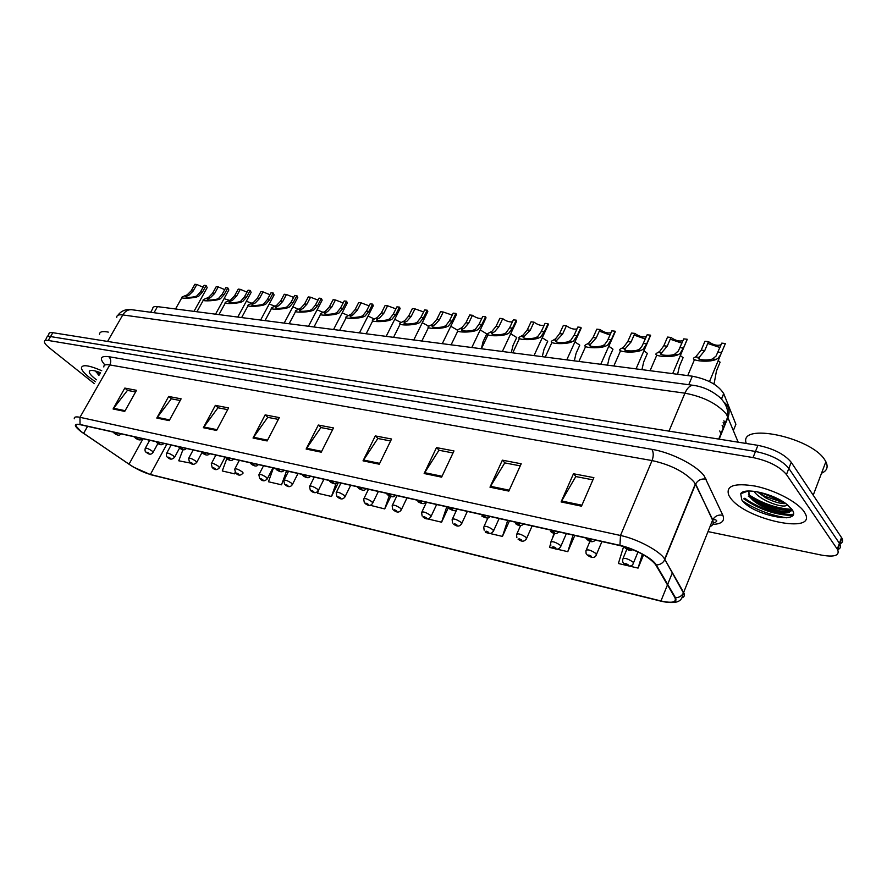 <?xml version="1.0" encoding="UTF-8"?>
<svg xmlns="http://www.w3.org/2000/svg" width="887" height="887" viewBox="0 0 887 887"><rect width="100%" height="100%" fill="white"/><g stroke="black" fill="none" stroke-linecap="round" stroke-linejoin="round"><path stroke-width="1.33" d="M719.745 430.949L721.142 434.264M150.668 312.268L152.697 308.687C152.653 306.946 154.238 306.248 157.476 306.625L692.326 376.199C707.793 379.248 718.237 385.025 723.681 393.551L735.9 424.296L733.427 430.395M89.11 377.219L95.419 381.743L89.11 377.219C84.376 373.405 81.804 370.367 81.404 368.116C81.804 370.367 84.376 373.405 89.11 377.219M730.345 497.762C745.025 519.704 818.557 535.426 804.819 512.83L804.054 511.611C797.601 502.02 774.872 490.112 755.314 486.12C734.236 482.694 725.422 485.799 728.848 495.434L730.345 497.762C745.025 519.704 818.557 535.426 804.819 512.83L804.054 511.611C797.601 502.02 774.872 490.112 755.314 486.12C734.236 482.694 725.422 485.799 728.848 495.434L730.345 497.762M742.885 501.199C756.134 509.759 770.692 515.292 786.558 517.797C770.692 515.292 756.134 509.759 742.885 501.199M81.271 431.659L75.783 425.86C75.484 424.396 77.003 424.019 80.34 424.718L620.213 545.66C636.999 550.273 648.785 556.581 655.56 564.575L674.885 597.55C676.859 602.317 672.224 603.448 660.959 600.954L150.38 474.467C143.672 472.571 136.543 469.156 129.003 464.223L81.271 431.659M80.972 431.592L133.216 466.994L150.668 474.689L661.203 601.22C672.745 603.781 677.502 602.617 675.484 597.738L656.302 564.964C652.954 558.566 633.994 548.332 619.946 545.361L80.03 424.485C73.51 423.465 73.832 425.827 80.972 431.592M792.734 510.768C781.369 510.712 769.084 507.364 755.868 500.734M749.57 497.042L748.373 496.232M743.749 492.618L743.073 491.986M744.126 498.616C755.879 508.129 780.094 516.345 792.867 515.003C780.094 516.345 755.879 508.129 744.126 498.616M839.789 543.931C842.65 542.8 843.36 540.859 841.896 538.132L791.215 462.26L788.842 468.391C782.035 460.331 770.914 454.687 755.48 451.45L50.559 336.572C47.865 336.162 46.556 336.628 46.634 337.969C46.556 336.628 47.865 336.162 50.559 336.572L755.48 451.45C770.914 454.687 782.035 460.331 788.842 468.391L839.401 543.321L788.842 468.391L786.47 474.545C779.629 466.518 768.486 460.852 753.052 457.57L48.264 340.464C45.57 340.054 44.272 340.508 44.361 341.839C44.594 343.347 46.346 345.42 49.605 348.048L94.321 383.661M837.661 549.663C840.543 548.554 841.242 546.636 839.778 543.908L839.401 543.321L839.778 543.908C841.242 546.636 840.543 548.554 837.661 549.663M581.495 506.178L593.869 477.649L573.479 473.758L561.094 501.942L581.495 506.178M592.915 479.845L575.785 476.552L561.094 501.942M576.018 476.596L573.479 473.758M508.828 491.099L521.212 463.779L502.364 460.176L489.99 487.185L508.828 491.099M520.27 465.875L504.758 462.892L489.99 487.185M504.991 462.947L502.364 460.176M441.615 477.151L453.978 450.94L436.504 447.602L424.152 473.525L441.615 477.151M453.024 452.958L438.965 450.252L424.152 473.525M439.198 450.297L436.504 447.602M379.259 464.211L391.566 439.021L375.312 435.916L363.027 460.841L379.259 464.211M390.624 440.961L377.829 438.5L363.027 460.841M378.073 438.544L375.312 435.916M124.734 411.402L136.509 390.324L124.812 388.085L113.07 408.985L124.734 411.402M135.611 391.943L127.451 390.38L113.07 408.985M127.695 390.424L124.812 388.085M169.206 420.626L181.114 398.84L168.674 396.467L156.799 418.054L169.206 420.626M180.205 400.514L171.302 398.806L156.799 418.054M171.546 398.851L168.674 396.467M216.583 430.461L228.613 407.909L215.353 405.381L203.356 427.711L216.583 430.461M227.682 409.639L217.969 407.776L203.356 427.711M218.213 407.82L215.353 405.381M267.153 440.95L279.294 417.589L265.135 414.883L253.028 438.023L267.153 440.95M278.352 419.385L267.73 417.345L253.028 438.023M267.974 417.389L265.135 414.883M321.249 452.182L333.479 427.933L318.333 425.039L306.126 449.044L321.249 452.182M332.536 429.796L320.894 427.556L306.126 449.044M321.138 427.601L318.333 425.039M101.717 370.699C88.633 365.089 81.87 364.224 81.404 368.116C81.87 364.224 88.633 365.089 101.717 370.699M708.014 531.601L821.606 555.129C834.512 557.346 839.867 555.539 837.65 549.707L786.47 474.545M485.644 531.801L485.433 532.444L502.452 536.413L509.46 520.846M550.494 544.285L549.496 547.412L567.78 551.681L574.787 535.482M632.719 549.641C630.18 551.215 627.164 550.173 623.65 546.525L618.372 563.5L638.063 568.101L643.541 554.852M319.01 489.103L317.546 493.227L331.483 496.476L338.402 482.528M273.44 467.981L268.451 481.752L281.534 484.812L286.556 470.919M233.558 459.045C232.228 461.018 229.977 460.918 226.773 458.734L222.271 470.964L234.589 473.846L235.243 472.594M182.944 449.665L178.764 460.796L190.594 463.103M425.705 518.44L441.582 522.199L448.301 507.774M369.934 505.213L384.714 508.916L390.712 496.465M384.714 508.916L389.227 495.866M331.483 496.476L336.051 483.548M234.589 473.846L235.11 472.427M441.582 522.199L446.771 506.81M502.452 536.413L507.697 520.447M552.368 538.453L554.031 533.287M567.78 551.681L573.069 535.094M638.063 568.101L642.354 554.187M744.648 491.487L745.302 492.041M749.127 494.946C762.731 503.616 776.846 508.417 791.47 509.338M98.634 372.019L100.298 373.194M791.215 462.26C784.43 454.166 773.32 448.523 757.908 445.341L52.843 332.692C50.149 332.292 48.84 332.769 48.907 334.111L47.399 336.672M723.459 428.554L722.085 425.217M203.079 287.2L196.825 284.494L193.178 291.014L189.142 295.049L185.804 296.535C185.771 297.666 188.72 297.744 194.674 296.746L196.803 295.959L200.484 291.867L204.132 285.315L206.117 285.536L207.192 287.599L206.638 288.597M206.117 285.536L202.469 292.1L198.721 296.191L196.648 296.979C191.703 298.365 178.609 298.93 182.312 296.879L187.246 294.817L191.215 290.792L194.863 284.272L196.825 284.494M224.067 298.675L229.722 300.438M224.721 289.639L218.257 286.889L214.599 293.508L210.541 297.6L207.27 299.096C207.192 300.283 210.208 300.36 216.284 299.34L218.424 298.542L222.116 294.384L225.775 287.732L227.826 287.953L228.846 289.971L228.258 291.036M227.826 287.953L224.156 294.617L220.408 298.786L218.324 299.584C213.29 301.026 199.885 301.547 203.755 299.429L208.589 297.367L212.57 293.275L216.228 286.667L218.257 286.889M247.007 292.156L240.31 289.35L236.641 296.07L232.582 300.238L229.378 301.724C229.256 302.966 232.316 303.066 238.548 302.012L240.687 301.203L244.38 296.979L248.061 290.215L250.167 290.448L251.143 292.411L250.522 293.553M250.167 290.448L246.486 297.223L242.739 301.447L240.654 302.267C235.521 303.775 221.783 304.252 225.852 302.046L230.565 299.994L234.556 295.837L238.237 289.118L240.31 289.35M269.97 294.739L263.04 291.89L259.348 298.719L255.268 302.944L252.152 304.418C251.986 305.738 255.09 305.849 261.488 304.773L263.627 303.942L267.32 299.651L271.012 292.777L273.185 293.02L274.105 294.927L273.451 296.147M273.185 293.02L269.493 299.895L265.734 304.197L263.65 305.028C258.427 306.603 244.324 307.024 248.604 304.729L253.194 302.7L257.208 298.464L260.889 291.646L263.04 291.89M293.619 297.4L286.446 294.506L282.742 301.436L278.651 305.738L275.624 307.201C275.391 308.587 278.562 308.72 285.115 307.612L287.266 306.769L290.958 302.4L294.672 295.426L296.901 295.67L297.777 297.5L297.078 298.819M296.901 295.67L293.198 302.655L289.439 307.024L287.344 307.878C282.022 309.53 267.564 309.873 272.054 307.501L276.511 305.483L280.536 301.181L284.228 294.262L286.446 294.506M246.309 301.314L252.074 303.276M269.204 304.053L275.07 306.203M292.788 306.891L298.742 309.23M108.292 332.115C102.382 330.951 99.455 331.716 99.51 334.421M100.541 372.751C95.208 370.644 91.671 369.979 89.92 370.744C88.29 371.919 89.798 374.403 94.432 378.217L96.528 379.802M95.652 371.076L98.812 375.312M99.677 374.281L96.672 371.365M99.244 375.035L95.896 371.72M821.528 473.203C826.994 470.897 828.447 467.083 825.864 461.739L825.121 460.442C811.915 437.103 737.807 421.946 746.3 443.478M788.111 505.357L786.702 505.379L787.379 504.758M786.702 505.379C782.201 508.451 759.449 500.113 754.017 491.287M785.804 503.561C780.671 503.938 773.974 502.02 765.725 497.84L757.265 491.786M741.809 499.913C752.209 515.491 803.977 525.658 791.88 509.326L786.581 504.138C773.176 493.482 744.126 487.052 740.712 493.726L741.809 499.913M748.861 490.999L749.149 495.811C751.211 499.193 755.192 502.508 761.101 505.745C772.433 511.355 781.525 513.573 788.355 512.409L790.96 510.99L791.359 508.628M791.248 510.513C786.093 515.159 756.744 505.368 748.428 494.114M783.01 501.687L760.669 492.496M791.703 509.094L789.186 512.387C782.29 513.573 772.754 511.123 760.591 505.036L748.672 496.077M745.923 491.819L745.734 491.265M785.472 503.328L764.605 496.199L757.664 491.853M318.012 300.128L310.572 297.2L306.858 304.241L302.755 308.621L299.817 310.073C299.529 311.525 302.755 311.681 309.485 310.539L311.636 309.674L315.328 305.228L319.054 298.143L321.36 298.409L322.169 300.161L321.427 301.569M321.36 298.409L317.635 305.505L313.876 309.94L311.78 310.816C306.359 312.546 291.501 312.823 296.225 310.35L300.549 308.354L304.574 303.986L308.288 296.945L310.572 297.2M343.158 302.955L335.452 299.972L331.716 307.135L327.613 311.581L324.775 313.033C324.42 314.563 327.702 314.741 334.621 313.554L336.772 312.679L340.464 308.155L344.2 300.959L346.573 301.225L347.338 302.888L346.551 304.407M346.573 301.225L342.848 308.432L339.089 312.956L336.993 313.843C331.45 315.661 316.204 315.85 321.161 313.288L325.329 311.315L329.376 306.869L333.102 299.717L335.452 299.972M369.125 305.86L361.12 302.844L357.372 310.128L353.259 314.652L350.52 316.071C350.11 317.69 353.458 317.89 360.554 316.67L362.716 315.783L366.398 311.182L370.145 303.853L372.607 304.13L373.305 305.705L372.473 307.334M372.607 304.13L368.859 311.459L365.1 316.06L363.005 316.969C357.35 318.888 341.683 318.965 346.895 316.315L350.908 314.364L354.955 309.84L358.692 302.578L361.12 302.844M317.102 309.84L323.134 312.346M342.171 312.889L348.303 315.595M368.027 316.049L374.281 318.976M395.924 308.853L387.608 305.804L383.86 313.211L379.736 317.812L377.108 319.22C376.631 320.917 380.035 321.138 387.342 319.897L389.504 318.976L393.185 314.297L396.932 306.847L399.472 307.124L400.115 308.598L399.239 310.35M399.472 307.124L395.724 314.586L391.965 319.276L389.881 320.196C384.093 322.214 367.983 322.169 373.46 319.431L377.308 317.524L381.355 312.923L385.113 305.527L387.608 305.804M423.609 311.936L414.972 308.864L411.213 316.393L407.089 321.083L404.583 322.458C404.017 324.243 407.499 324.498 415.016 323.223L417.178 322.28L420.848 317.513L424.607 309.94L427.224 310.228L427.811 311.592L426.88 313.466M427.224 310.228L423.465 317.812L419.728 322.591L417.633 323.533C411.723 325.662 395.136 325.485 400.902 322.646L404.583 320.784L408.63 316.094L412.388 308.576L414.972 308.864M452.226 315.118L443.245 312.013L439.486 319.686L435.351 324.454L432.967 325.806C429.208 327.569 438.998 328.09 443.622 326.66L445.784 325.695L449.432 320.839L453.202 313.133L455.907 313.433L456.428 314.674L455.452 316.692M455.907 313.433L452.148 321.161L448.412 326.017L446.327 326.981C440.274 329.232 423.21 328.9 429.264 325.972L432.756 324.143L436.814 319.375L440.573 311.714L443.245 312.013M481.829 318.4C479.035 318.788 475.92 317.746 472.472 315.284L468.702 323.079L464.577 327.946L462.315 329.265C458.368 331.084 468.447 331.727 473.214 330.208L475.365 329.232L479.002 324.276L482.772 316.437L485.577 316.748L486.032 317.856L484.989 320.019M485.577 316.748L481.807 324.609L478.093 329.554L476.009 330.541C469.811 332.935 452.226 332.414 458.59 329.399L461.894 327.625L465.941 322.757L469.711 314.974L472.472 315.284M512.453 321.793C509.559 322.28 506.311 321.238 502.707 318.655L498.937 326.604L494.802 331.561L492.684 332.847C488.537 334.709 498.926 335.497 503.827 333.889L505.978 332.891L509.593 327.846L513.362 319.852L516.267 320.174L516.655 321.149L515.569 323.456M516.267 320.174L512.498 328.179L508.794 333.224L506.721 334.233C500.357 336.761 482.24 336.051 488.937 332.947L492.041 331.228L496.077 326.272L499.847 318.344L502.707 318.655M394.726 319.331L401.112 322.513M422.29 322.735L428.876 326.25M450.784 326.272L457.681 330.263M481.375 348.635L483.105 341.584L486.775 333.889L480.233 329.942M511.311 352.527L513.052 345.365L516.722 337.515L510.712 333.767M544.152 325.296C541.159 325.895 537.777 324.853 534.007 322.158L530.238 330.241L524.128 336.539C519.771 338.457 530.481 339.399 535.526 337.692L537.677 336.672L541.27 331.527L545.039 323.389L548.044 323.722L547.212 327.015M548.044 323.722L544.274 331.882L540.593 337.027L538.531 338.058C532 340.741 513.307 339.799 520.359 336.605L523.23 334.953L527.277 329.897L531.047 321.826L534.007 322.158M577.005 328.911C573.889 329.642 570.363 328.6 566.416 325.773L562.646 334.011L556.703 340.364C552.124 342.327 563.167 343.446 568.379 341.639L570.518 340.597L574.077 335.341L577.847 327.048L580.963 327.403L580.009 330.707M580.963 327.403L577.193 335.707L573.534 340.963L571.483 342.016C564.775 344.877 545.494 343.657 552.889 340.397L555.55 338.812L559.575 333.656L563.356 325.429L566.416 325.773M611.054 332.658C607.828 333.523 604.147 332.481 600 329.532L596.241 337.925L590.454 344.333C585.653 346.329 597.051 347.649 602.428 345.73L604.557 344.666L607.429 340.708L611.853 330.851L615.09 331.206L614.004 334.521M615.09 331.206L611.32 339.677L607.695 345.043L605.655 346.118C598.758 349.156 578.845 347.66 586.617 344.322L589.046 342.814L593.059 337.559L596.829 329.166L600 329.532M610.001 335.02L599.29 331.117M646.368 336.528C643.02 337.548 639.172 336.517 634.837 333.412L631.067 341.983L625.39 348.491C620.534 350.531 632.342 351.973 637.764 349.977L639.882 348.879L642.121 345.963L647.133 334.787L650.481 335.164L649.273 338.479M650.481 335.164L646.723 343.801L643.13 349.267L641.113 350.376C634.005 353.614 613.427 351.784 621.599 348.38L623.783 346.961L627.774 341.595L631.533 333.046L634.837 333.412M645.281 339.022L634.105 335.086M683.034 340.53C679.564 341.728 675.539 340.697 670.971 337.448L667.224 346.185L661.591 352.838C656.823 354.944 669.086 356.441 674.442 354.379L678.344 350.997L683.744 338.878L687.214 339.266L685.884 342.57M687.214 339.266L683.467 348.081L679.919 353.669L677.912 354.8C670.594 358.259 649.317 356.053 657.899 352.594L659.828 351.263L663.798 345.786L667.556 337.071L670.971 337.448M681.903 343.18L670.228 339.2M721.12 344.677C717.516 346.063 713.314 345.054 708.502 341.639L704.766 350.553L699.2 357.361C694.51 359.523 707.261 361.076 712.549 358.958L716.064 356.064L721.763 343.125L725.378 343.524L724.036 346.773M725.378 343.524L720.643 354.711L718.148 358.226L716.153 359.401C708.613 363.082 686.582 360.455 695.596 356.962L701.207 350.143L704.954 341.251L708.502 341.639M719.945 347.493L707.737 343.48M542.29 356.552L544.03 349.256L547.711 341.273L542.256 337.747M574.344 360.721L576.095 353.292L579.776 345.165L574.931 341.905M607.551 365.034L609.314 357.483L612.984 349.19L608.792 346.24M641.966 369.513L643.729 361.807L647.388 353.37L643.918 350.786M677.646 374.148L679.42 366.309L683.079 357.694L680.362 355.554M714.035 384.093L716.463 370.966L720.111 362.184L718.204 360.577M714.323 382.397L713.702 383.883M154.028 312.723L157.476 306.625M721.519 399.128L723.748 393.717M688.755 384.725L692.326 376.199M104.943 365C99.167 358.437 100.464 355.665 108.802 356.696L651.845 449.332C653.619 452.226 653.697 455.973 652.056 460.564L109.8 364.923C105.608 364.235 103.624 364.923 103.846 366.974M651.845 449.332C671.015 452.37 696.517 465.298 704.145 475.842L722.838 515.269C725.078 520.957 721.741 524.006 712.838 524.405M656.302 564.964C660.083 564.831 662.866 563.145 664.64 559.919L695.486 484.369L693.811 481.719C684.442 471.751 670.528 464.688 652.056 460.564L620.49 535.482C637.398 538.963 660.272 551.226 664.662 559.109L683.644 592.483C685.097 595.144 684.498 596.94 681.848 597.882M675.484 597.738C679.109 597.638 681.759 596.042 683.445 592.937L712.583 520.181L695.652 483.98C698.002 480 701.517 478.392 706.207 479.18M619.946 545.361L620.49 535.482L79.974 417.311L80.03 424.485M74.286 418.786C73.92 416.945 75.827 416.447 79.974 417.311L109.8 364.923C111.307 361.674 110.975 358.936 108.802 356.696M753.052 457.57L757.908 445.341M48.264 340.464L52.843 332.692M837.273 549.12L841.53 537.533M710.032 526.568C713.115 525.359 713.957 523.23 712.583 520.181L712.749 519.804C714.977 515.979 718.337 514.46 722.838 515.269M660.959 600.954L667.467 584.888M667.667 584.389L672.401 572.703M83.622 433.333L87.58 426.348M129.003 464.223L143.018 438.766M150.38 474.467L166.889 444.11M321.671 451.361L306.603 448.245M267.564 440.163L253.505 437.258M216.993 429.696L203.833 426.98M169.605 419.895L157.265 417.345M125.134 410.692L113.525 408.286M379.68 463.369L363.504 460.02M442.036 476.264L424.629 472.671M509.249 490.178L490.467 486.287M581.916 505.213L561.571 501M738.184 442.181L726.52 414.329C717.472 403.796 703.613 396.755 684.93 393.174L122.783 314.929C118.658 314.408 116.64 315.24 116.74 317.424M107.582 341.428L122.783 314.929C125.078 311.204 128.038 309.463 131.642 309.707L131.952 309.751M719.157 439.143L728.094 417.156C730.234 411.036 728.815 406.002 723.836 402.055M150.879 474.745L661.38 601.275C681.36 605.366 681.948 598.681 683.445 592.937L664.662 559.109L695.308 484.014L712.749 519.804L715.077 519.66C717.794 520.647 717.173 521.8 713.226 523.119L713.237 523.119M718.736 439.076L727.872 416.635L727.506 410.559C726.475 405.658 723.847 401.212 719.623 397.21C711.54 390.546 702.759 386.577 693.29 385.335C690.097 385.246 687.314 387.863 684.93 393.174L668.998 431.126M117.871 315.295C121.186 310.827 125.777 308.964 131.642 309.707L693.579 385.368M725.278 424.097L723.903 420.748M723.138 422.622L724.513 425.971M114.833 433.61C116.696 434.708 117.328 434.841 116.718 434.031C114.855 432.934 114.223 432.789 114.833 433.61M196.648 296.979L194.674 296.746M187.334 295.859L185.383 295.626M193.178 291.014L191.215 290.792M202.469 292.1L200.484 291.867M146.167 452.259C145.146 451.882 144.814 450.607 145.202 448.434C146.045 447.702 148.329 448.556 152.043 450.984L152.985 452.558M148.739 453.102C146.898 452.026 146.266 451.882 146.832 452.658C148.661 453.745 149.293 453.889 148.739 453.102M135.933 438.355C137.818 439.464 138.461 439.608 137.873 438.788C135.988 437.679 135.345 437.535 135.933 438.355M218.324 299.584L216.284 299.34M208.733 298.431L206.726 298.198M214.599 293.508L212.57 293.275M224.156 294.617L222.116 294.384M157.686 443.245C159.582 444.365 160.248 444.52 159.682 443.688C157.775 442.569 157.11 442.413 157.686 443.245M240.654 302.267L238.548 302.012M230.775 301.081L228.702 300.837M236.641 296.07L234.556 295.837M246.486 297.223L244.38 296.979M180.105 448.29C182.023 449.421 182.711 449.576 182.168 448.744C180.249 447.602 179.562 447.447 180.105 448.29M263.65 305.028L261.488 304.773M253.471 303.809L251.331 303.554M259.348 298.719L257.208 298.464M269.493 299.895L267.32 299.651M203.245 453.49C205.174 454.643 205.884 454.798 205.363 453.967C203.433 452.802 202.724 452.647 203.245 453.49M287.344 307.878L285.115 307.612M276.855 306.625L274.66 306.359M282.742 301.436L280.536 301.181M293.198 302.655L290.958 302.4M167.521 457.204C166.534 456.872 166.213 455.596 166.579 453.379C167.432 452.614 169.772 453.479 173.564 455.962L174.462 457.537M170.182 458.113C168.33 457.016 167.676 456.86 168.22 457.648C170.071 458.745 170.725 458.889 170.182 458.113M189.519 462.304L188.598 458.49C189.474 457.67 191.858 458.546 195.739 461.085L196.592 462.659M192.291 463.258C190.428 462.16 189.751 461.994 190.273 462.792C192.135 463.89 192.812 464.056 192.291 463.258M212.193 467.56L211.294 463.746C212.204 462.892 214.632 463.757 218.59 466.374L219.399 467.948M215.075 468.569C213.19 467.449 212.492 467.294 212.991 468.092C214.876 469.212 215.574 469.367 215.075 468.569M744.825 498.228C756.733 507.63 780.604 515.624 793.2 514.272M743.772 498.816C759.339 509.537 775.582 515.092 792.523 515.48M743.827 491.72L744.526 492.329M751.721 497.518C765.037 505.213 778.276 509.393 791.404 510.058M791.803 510.058L792.357 510.058M227.116 458.856C229.079 460.02 229.8 460.187 229.312 459.344C227.349 458.18 226.617 458.014 227.116 458.856M311.78 310.816L309.485 310.539M300.97 309.519L298.697 309.241M306.858 304.241L304.574 303.986M317.635 305.505L315.328 305.228M251.775 464.4C253.749 465.586 254.502 465.753 254.037 464.91C252.063 463.724 251.309 463.546 251.775 464.4M336.993 313.843L334.621 313.554M325.828 312.501L323.489 312.224M331.716 307.135L329.376 306.869M342.848 308.432L340.464 308.155M277.243 470.121C279.239 471.33 280.015 471.507 279.582 470.653C277.587 469.445 276.811 469.267 277.243 470.121M363.005 316.969L360.554 316.67M351.496 315.584L349.079 315.295M357.372 310.128L354.955 309.84M368.859 311.459L366.398 311.182M235.576 472.982L234.711 469.179C235.632 468.269 238.115 469.145 242.162 471.817L242.927 473.403M238.581 474.057C236.674 472.915 235.964 472.749 236.43 473.547C238.326 474.689 239.046 474.855 238.581 474.057M259.691 478.559L258.86 474.778C259.813 473.813 262.352 474.7 266.488 477.439L267.209 479.024M262.829 479.712C260.911 478.559 260.168 478.381 260.612 479.191C262.53 480.344 263.273 480.51 262.829 479.712M284.594 484.313L283.796 480.566C284.771 479.545 287.366 480.432 291.601 483.249L292.278 484.834M287.865 485.544C285.924 484.38 285.159 484.202 285.57 485.012C287.51 486.176 288.275 486.353 287.865 485.544M303.576 476.042C305.594 477.261 306.403 477.45 306.004 476.585C303.986 475.365 303.177 475.188 303.576 476.042M389.881 320.196L387.342 319.897M377.984 318.766L375.489 318.466M383.86 313.211L381.355 312.923M395.724 314.586L393.185 314.297M330.818 482.173C332.847 483.404 333.678 483.592 333.312 482.728C331.283 481.497 330.441 481.308 330.818 482.173M417.633 323.533L415.016 323.223M405.348 322.059L402.765 321.748M411.213 316.393L408.63 316.094M423.465 317.812L420.848 317.513M359.002 488.504C361.053 489.757 361.918 489.957 361.597 489.092C359.534 487.828 358.67 487.639 359.002 488.504M446.327 326.981L443.622 326.66M433.621 325.451L430.96 325.13M439.486 319.686L436.814 319.375M452.148 321.161L449.432 320.839M388.184 495.068C390.258 496.343 391.156 496.543 390.868 495.667C388.794 494.392 387.896 494.192 388.184 495.068M476.009 330.541L473.214 330.208M462.859 328.966L460.109 328.633M468.702 323.079L465.941 322.757M481.807 324.609L479.002 324.276M418.431 501.865C420.527 503.162 421.458 503.372 421.214 502.497C419.119 501.199 418.187 500.989 418.431 501.865M506.721 334.233L503.827 333.889M493.117 332.603L490.267 332.259M498.937 326.604L496.077 326.272M512.498 328.179L509.593 327.846M310.306 490.256L309.552 486.542C310.55 485.455 313.211 486.353 317.546 489.236L318.167 490.833M313.732 491.575C311.769 490.389 310.982 490.201 311.359 491.021C313.311 492.196 314.109 492.385 313.732 491.575M336.872 496.376L336.162 492.728C337.182 491.575 339.909 492.473 344.356 495.434L344.921 497.03M340.453 497.807C338.468 496.598 337.659 496.41 338.002 497.23C339.976 498.427 340.796 498.616 340.453 497.807M364.335 502.707L363.681 499.115C364.723 497.895 367.528 498.804 372.085 501.842L372.584 503.439M368.083 504.248C366.087 503.029 365.244 502.829 365.555 503.65C367.551 504.869 368.393 505.069 368.083 504.248M392.741 509.249L392.143 505.723C393.218 504.437 396.09 505.346 400.758 508.473L401.201 510.069M396.677 510.912C394.66 509.681 393.784 509.471 394.05 510.302C396.068 511.533 396.944 511.732 396.677 510.912M422.134 516.001L421.602 512.575C422.711 511.211 425.66 512.132 430.461 515.336L430.838 516.933M426.27 517.808C424.241 516.556 423.332 516.345 423.554 517.176C425.594 518.429 426.492 518.64 426.27 517.808M449.787 508.916C451.904 510.236 452.869 510.446 452.68 509.57C450.563 508.251 449.598 508.04 449.787 508.916M538.531 338.058L535.526 337.692M524.439 336.361L521.478 336.007M530.238 330.241L527.277 329.897M544.274 331.882L541.27 331.527M482.328 516.234C484.457 517.564 485.455 517.797 485.322 516.91C483.182 515.569 482.184 515.347 482.328 516.234M571.483 342.016L568.379 341.639M556.881 340.264L553.821 339.898M562.646 334.011L559.575 333.656M577.193 335.707L574.077 335.341M516.101 523.829C518.263 525.182 519.294 525.414 519.217 524.527C517.054 523.175 516.012 522.942 516.101 523.829M605.655 346.118L602.428 345.73M590.509 344.3L587.338 343.923M596.241 337.925L593.059 337.559M611.32 339.677L608.094 339.3M551.204 531.723C553.377 533.098 554.453 533.342 554.43 532.444C552.257 531.069 551.171 530.825 551.204 531.723M641.113 350.376L637.764 349.977M625.39 348.491L622.097 348.092M631.067 341.983L627.774 341.595M646.723 343.801L643.374 343.413M587.693 539.928C589.888 541.325 591.008 541.58 591.052 540.682C588.857 539.274 587.737 539.03 587.693 539.928M677.912 354.8L674.442 354.379M661.591 352.838L658.176 352.427M667.224 346.185L663.798 345.786M683.467 348.081L679.996 347.671M625.668 548.465C627.885 549.885 629.049 550.151 629.171 549.253C626.943 547.822 625.778 547.567 625.668 548.465M716.153 359.401L712.549 358.958M699.2 357.361L695.641 356.929M704.766 350.553L701.207 350.143M721.652 352.516L718.038 352.095M452.592 522.975L452.115 519.671C453.257 518.219 456.295 519.15 461.218 522.443L461.528 524.04M456.927 524.96C454.876 523.685 453.933 523.463 454.122 524.306C456.173 525.57 457.104 525.791 456.927 524.96M484.147 530.193L483.748 527.022C484.923 525.492 488.038 526.423 493.094 529.816L493.349 531.402M488.704 532.366C486.63 531.08 485.666 530.847 485.799 531.69C487.861 532.976 488.837 533.198 488.704 532.366M516.866 537.655L516.544 534.65C517.753 533.032 520.968 533.963 526.168 537.455L526.346 539.041M521.667 540.05C519.571 538.742 518.562 538.509 518.64 539.34C520.736 540.649 521.744 540.882 521.667 540.05M550.816 545.372L550.572 542.567C551.836 540.859 555.14 541.802 560.495 545.383L560.606 546.969M555.872 548.022C553.765 546.691 552.712 546.447 552.734 547.29C554.852 548.621 555.894 548.865 555.872 548.022M601.929 541.558L596.574 554.187C594.778 561.183 585.808 554.752 586.085 553.366L585.919 550.783C587.227 548.986 590.642 549.929 596.142 553.632L596.186 555.207M591.407 556.304C589.267 554.963 588.181 554.708 588.148 555.55C590.276 556.892 591.363 557.147 591.407 556.304M638.008 551.969L633.562 562.668C631.854 569.709 622.774 563.766 622.741 561.648L622.641 559.331C624.016 557.435 627.53 558.389 633.196 562.192L633.163 563.755M628.34 564.919C626.178 563.544 625.047 563.278 624.947 564.121C627.087 565.496 628.218 565.762 628.34 564.919M721.43 399.028L723.681 393.551M75.783 425.86L76.559 424.507M45.115 340.553L46.634 337.969M837.65 549.707L841.896 538.132M207.192 287.599L193.987 311.37M120.865 433.798C119.767 435.717 117.661 435.617 114.567 433.51M113.292 432.102L114.201 433.222M181.879 297.655L175.526 308.975M149.681 440.251L145.39 448.09M157.919 443.5L153.163 452.215C151.5 454.721 149.293 454.843 146.543 452.558M228.846 289.971L215.541 314.175M142.042 438.544C140.944 440.484 138.815 440.384 135.656 438.256M134.38 436.825L135.267 437.934M203.3 300.25L196.925 311.758M229.057 302.312L229.378 301.724M251.143 292.411L237.749 317.069M163.862 443.433C162.21 445.274 160.048 445.185 157.387 443.134M156.112 441.693L156.966 442.779M225.365 302.933L218.945 314.619M251.808 305.061L252.152 304.418M274.105 294.927L260.623 320.041M186.37 448.478C184.773 450.352 182.589 450.252 179.795 448.179M178.52 446.715L179.34 447.78M248.083 305.682L241.641 317.568M275.258 307.889L275.624 307.201M297.777 297.5L284.184 323.112M209.587 453.678C208.09 455.596 205.862 455.497 202.912 453.368M201.637 451.893L202.413 452.935M271.5 308.521L265.025 320.617M171.091 445.052L166.778 453.013M179.584 448.035L174.65 457.171C172.322 459.654 170.082 459.776 167.931 457.548M193.155 449.997L188.809 458.091M202.014 452.492L196.792 462.271C194.486 464.832 192.213 464.965 189.962 462.681M215.896 455.086L211.527 463.324M225.087 457.149L219.61 467.527C217.337 470.165 215.031 470.31 212.669 467.97M91.206 370.433L89.92 370.744M98.424 374.946L97.448 373.394M748.085 491.032L740.712 493.726M825.864 461.739L813.224 495.19M761.101 505.745L760.591 505.036M788.355 512.409L789.186 512.387M764.605 496.199L765.725 497.84M299.429 310.805L299.817 310.073M322.169 300.161L308.488 326.272M225.498 457.237L226.24 458.257M295.637 311.448L289.129 323.755M324.365 313.821L324.775 313.033M347.338 302.888L333.556 329.532M258.305 464.588C257.019 466.595 254.724 466.484 251.409 464.267M250.134 462.759L250.821 463.735M320.54 314.464L313.998 326.981M350.088 316.925L350.52 316.071M373.305 305.705L359.435 332.902M283.873 470.31C282.753 472.372 280.414 472.261 276.866 469.988M275.58 468.458L276.234 469.4M346.24 317.579L339.666 330.33M239.335 460.342L234.944 468.724M236.086 473.425C238.559 475.831 240.909 475.665 243.16 472.948M263.528 465.753L259.115 474.29M272.941 467.87L267.442 478.548C265.257 481.342 262.862 481.519 260.257 479.058M288.497 471.352L284.062 480.044M298.021 473.481L292.522 484.313C290.714 487.24 288.275 487.418 285.204 484.879M376.653 320.129L377.108 319.22M400.115 308.598L386.155 336.373M310.306 476.23C309.241 478.315 306.858 478.204 303.177 475.909M301.89 474.357L302.489 475.244M372.762 320.795L366.165 333.778M404.095 323.433L404.583 322.458M427.811 311.592L413.763 339.965M337.648 482.362C336.572 484.468 334.155 484.357 330.396 482.018M329.11 480.444L329.631 481.275M400.17 324.11L393.551 337.337M432.446 326.859L432.967 325.806M456.428 314.674L442.291 343.679M365.943 488.704C364.945 490.844 362.484 490.733 358.548 488.349M357.261 486.752L357.727 487.506M428.488 327.536L421.846 341.018M461.772 330.385L462.315 329.265M486.032 317.856L471.806 347.516M395.247 495.268C394.305 497.43 391.799 497.308 387.719 494.902M386.422 493.283L386.821 493.959M457.781 331.084L451.117 344.821M492.119 334.044L492.684 332.847M516.655 321.149L502.364 351.485M425.605 502.064C424.718 504.271 422.157 504.149 417.932 501.687M416.635 500.057L416.957 500.623M488.083 334.743L481.397 348.757M314.286 477.128L309.829 485.987M323.921 479.29L318.422 490.278C316.581 493.283 314.098 493.482 310.96 490.877M340.93 483.093L336.461 492.119M350.687 485.278L345.187 496.432C343.391 499.525 340.863 499.747 337.592 497.086M368.482 489.269L363.992 498.472M378.361 491.487L372.873 502.796C371.088 505.989 368.504 506.222 365.111 503.494M396.977 495.656L392.475 505.036M406.989 497.895L401.501 509.382C399.76 512.664 397.121 512.919 393.595 510.136M426.47 502.264L421.957 511.832M436.626 504.537L431.149 516.201C429.253 519.56 426.558 519.826 423.066 516.999M523.53 337.825L524.128 336.539M548.366 324.542L533.996 355.609M457.093 509.116C456.284 511.355 453.667 511.222 449.254 508.728M519.449 338.535L512.753 352.838M556.071 341.75L556.703 340.364M581.207 328.057L566.771 359.867M489.768 516.434C489.047 518.707 486.375 518.573 481.752 516.034M551.947 342.46L545.228 357.062M589.8 345.808L590.454 344.333M615.268 331.683L600.765 364.291M523.685 524.04C521.345 526.246 518.618 526.102 515.491 523.607M585.631 346.529L578.901 361.452M624.781 350.01L625.468 348.436M650.581 335.452L636.046 368.881M558.932 531.934C556.548 534.174 553.754 534.029 550.539 531.479M620.556 350.731L613.826 365.987M661.092 354.379L661.813 352.682M687.248 339.355L672.668 373.649M595.587 540.139C592.328 542.8 589.035 542.068 585.686 537.921M656.812 355.099L650.082 370.711M698.801 358.902L699.566 357.084M720.643 354.711L709.489 381.576M694.466 359.634L687.735 375.611M456.905 509.349L452.481 518.873M467.327 511.411L461.861 523.252C459.943 526.712 457.182 527 453.601 524.106M487.961 517.753L484.125 526.168M499.137 518.54L493.693 530.559C491.753 534.14 488.925 534.451 485.233 531.479M520.58 525.603L516.944 533.741M532.133 525.924L526.712 538.143C524.716 541.835 521.822 542.157 518.052 539.13M554.575 533.409L550.993 541.602M566.372 533.597L560.972 546.015C558.976 549.829 556.016 550.173 552.102 547.057M589.966 541.336L586.351 549.763M626.787 549.419L623.106 558.245"/></g></svg>
